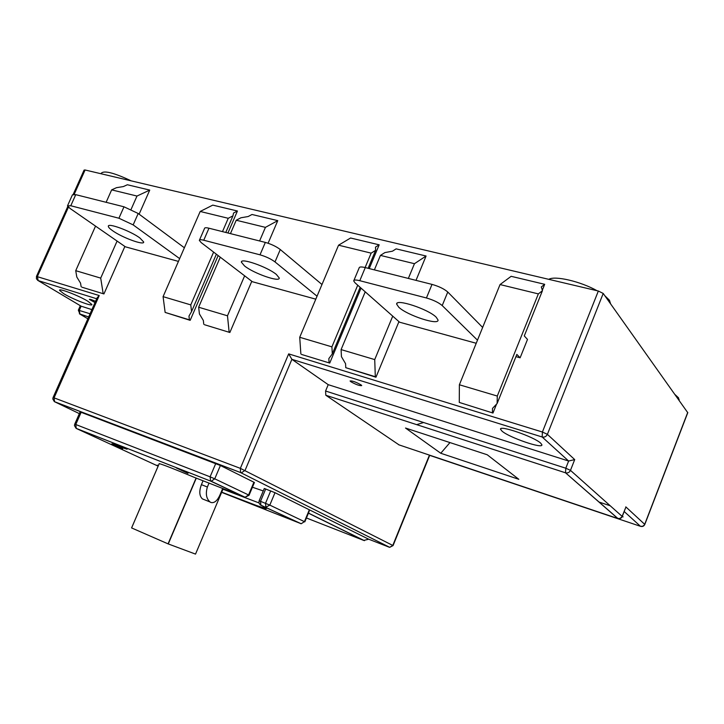 <?xml version="1.0" encoding="UTF-8"?>
<svg xmlns="http://www.w3.org/2000/svg" width="724" height="724" viewBox="0 0 724 724"><rect width="100%" height="100%" fill="white"/><g stroke="black" fill="none" stroke-linecap="round" stroke-linejoin="round"><path stroke-width="1.09" d="M675.094 394.625L678.533 397.829L679.049 400.2M548.81 279.337C554.747 275.446 580.621 281.419 597.047 290.713M604.793 295.691L609.436 300.225L610.622 303.89M100.989 173.733L101.125 173.434C103.677 170.149 113.704 172.62 131.198 180.855M687.764 412.698L603.21 293.446L598.341 291.021L85.088 169.986L84.093 170.077L73.242 194.303M301.555 354.443L329.728 363.068L301.555 354.443M300.867 353.946L299.718 337.284L338.561 245.192L350.579 238.006L379.177 244.83L369.24 268.586M361.059 288.143L329.728 363.068M374.389 269.88L380.435 255.4L384.897 252.586L392.462 251.192L396.118 248.866L426.074 256.015L416.01 280.36M398.942 321.637L375.955 377.222L375.313 376.733L374.724 359.593L392.734 316.144M375.313 376.733L345.764 367.683L375.955 377.222M492.972 413.042L459.278 402.426L492.972 413.042L496.564 404.11M515.95 356.642L520.122 357.801L516.846 354.416L497.107 403.53L497.288 396.046L538.348 293.899L542.448 290.686L541.326 286.948L544.692 284.315L542.312 290.243M542.448 290.686L524.276 335.918L527.497 339.429L520.122 357.801M538.348 293.899L500.049 284.559L511.144 276.315L544.692 284.315M81.939 287.202L103.93 293.935L81.939 287.202M106.129 202.304L111.65 189.869L116.492 187.679L123.397 186.557L127.37 184.747L149.741 190.086L139.117 214.177M124.872 246.459L103.93 293.935M165.135 312.415L163.081 296.65L190.765 304.885L191.552 311.555L188.964 316.098L189.407 319.845L165.135 312.415L190.168 320.334L218.159 255.581M227.933 232.983L237.436 211.01L212.775 205.118L200.195 211.462L228.25 218.295L232.956 215.843L233.553 213.019L237.436 211.01M204.521 324.732L229.861 332.488L204.521 324.732M230.449 233.626L236.232 220.241L240.929 217.77L248.16 216.53L252.015 214.485L277.772 220.63L268.088 243.237M251.789 281.292L229.861 332.488M309.012 511.768L309.338 509.796L275.002 492.691L269.808 505.108L304.424 521.642L309.338 509.796L368.552 539.145M80.59 305.872L81.115 306.18L79.296 310.297L79.939 314.135L87.857 318.777M91.903 309.61L81.115 306.18L38.146 280.586L81.115 306.18M63.757 293.709C72.934 299.338 92.853 306.976 91.876 304.478L87.93 301.284C78.925 295.673 58.436 287.799 59.558 290.36L63.757 293.709M95.55 301.356C91.858 299.691 89.803 299.039 89.378 299.392L95.007 302.587M96.699 298.759L38.155 280.586L36.426 278.821L36.462 276.405L99.233 295.546L97.143 297.754L53.078 397.539M275.002 492.691L264.287 488.483L259.111 500.827L260.522 501.334L260.893 505.216L260.034 504.673M263.264 490.935L252.432 487.234M159.117 463.84L159.217 463.622C163.262 464.69 174.792 469.206 193.797 477.152L245.128 497.261L248.558 494.963L249.065 495.234L254.432 482.483L220.395 465.496L80.102 411.911L74.735 424.155M158.402 465.496L157.217 465.161L158.303 465.731M122.646 448.862L121.18 447.903C120.383 447.179 122.347 447.613 127.062 449.215L113.614 443.948L111.831 443.866L122.646 448.862M187.914 473.378L176.394 467.976L188.041 473.098M368.507 539.262L363.738 540.421L308.424 513.171M389.358 547.254L367.367 538.683M399.014 444.871L325.818 395.25L325.574 391.014L328.216 384.67L291.899 359.33L245.065 470.383L241.373 472.844L54.354 401.63M429.64 455.342L428.934 454.944M99.233 295.546L54.065 397.856L240.35 468.356L288.677 353.882L291.899 359.33L542.176 436.997L542.403 432.02L598.341 291.021M288.677 353.882L542.403 432.02L547.389 434.337L574.702 459.595L568.63 461.034L328.216 384.67M574.702 459.595L570.476 470.365L622.124 516.375L625.418 508.302M79.35 413.63L54.3 401.594L52.789 398.924L53.069 397.557L54.065 397.856L54.608 401.775L240.594 472.582L389.702 547.335L392.797 545.407L429.386 455.26L640.496 526.321L624.179 511.506M610.214 505.759L598.893 502.004M623.074 516.945L622.459 516.131M440.762 453.26L518.818 479.306L487.225 454.762L405.512 428.038L440.762 453.26L449.966 442.572M423.621 422.526L416.653 424.644M350.769 381.684C355.918 384.571 359.575 385.874 361.719 385.602L361.059 384.897C355.9 382.001 352.244 380.688 350.081 380.969L350.769 381.684M501.94 431.052C508.881 437.459 543.471 449.369 541.86 444.726L540.738 443.215C534.249 436.825 498.565 424.581 500.61 429.359L501.94 431.052M113.523 443.921L121.333 447.532M186.973 471.822L186.34 471.523M329.058 362.579L328.832 358.624L332.298 353.927L331.909 346.859L357.728 285.193M338.561 245.192L371.15 253.138L375.62 250.341L375.494 247.11L379.177 244.83M299.718 337.284L331.909 346.859M365.113 267.545L371.15 253.138M332.298 353.927L360.145 287.338M368.109 268.296L375.62 250.341M380.435 255.4L414.454 263.699L408.354 278.432M414.454 263.699L426.074 256.015M365.222 291.826L341.094 349.592L341.447 356.679L345.574 363.71L345.764 367.683M341.094 349.592L374.724 359.593M500.049 284.559L459.378 384.77L459.278 402.426M497.107 403.53L492.51 408.381L492.42 412.562M459.378 384.77L497.288 396.046M111.65 189.869L136.99 196.05L149.741 190.086M136.99 196.05L131.071 209.426M117.089 241.065L100.708 278.107L103.134 293.437M100.708 278.107L75.73 270.676L76.798 277.021L80.545 283.138L81.142 286.713M75.73 270.676L95.541 226.114M189.407 319.845L190.168 320.334M163.081 296.65L200.195 211.462M191.552 311.555L216.367 254.205M225.779 232.44L232.956 215.843M228.25 218.295L222.485 231.617M213.616 252.106L190.765 304.885M229.128 331.999L227.481 315.8L198.648 307.229L199.417 313.926L203.344 320.47L203.77 324.234M236.232 220.241L265.427 227.363L277.772 220.63M265.427 227.363L259.599 240.965M244.64 275.817L227.481 315.8M198.648 307.229L220.268 257.192M321.981 284.505L280.288 249.536C276.26 246.495 271.283 244.115 265.337 242.413L208.965 228.214L203.752 240.232C200.865 239.517 199.399 239.572 199.335 240.404L201.281 242.676L252.368 281.727L315.791 299.166M203.752 240.232L260.016 254.821C265.952 256.558 270.948 258.93 275.002 261.916L317.049 296.207M244.531 265.943C253.762 273.482 280.152 282.677 279.22 277.962L276.378 274.459C267.446 266.903 240.214 257.409 241.409 262.215L244.531 265.943M208.965 228.214C206.078 227.517 204.593 227.598 204.521 228.467L199.507 239.997M179.652 258.604L133.162 224.893L118.926 218.232L70.78 205.752L67.495 205.869L70.011 208.412L125.379 246.812L178.439 261.4M112.455 230.603C122.103 237.617 144.483 245.789 143.687 241.979L139.859 237.943C130.438 230.92 107.36 222.467 108.338 226.368C108.428 227.318 109.795 228.73 112.455 230.603M184.376 247.771L138.194 213.49L123.985 206.802L75.749 194.656L72.436 194.828L67.631 205.562M477.478 340.171L442.21 305.564C438.617 302.514 433.35 299.989 426.427 297.971L359.792 280.695C355.846 279.726 353.819 279.808 353.701 280.93L355.031 282.812L399.594 322.207L476.22 343.276M482.646 327.438L447.767 292.025C444.201 288.912 438.952 286.369 432.02 284.396L365.276 267.581C361.33 266.649 359.285 266.767 359.14 267.943L353.918 280.405M398.752 307.202C407.042 315.311 439.124 325.836 438.011 319.99L436.219 317.23C428.355 309.085 395.214 298.243 396.698 304.207L398.752 307.202M159.226 463.631L131.605 527.932L168.068 543.86L196.086 478.057M131.587 527.923L159.208 463.622M168.068 543.86L195.525 554.104L223.182 488.709M196.285 478.13L168.267 543.941M203.046 480.79L201.408 484.655L207.372 487.017L209.01 483.134M207.372 487.017C205.426 493.759 206.331 498.746 210.069 501.985L210.928 502.483C214.639 503.397 217.897 500.293 220.693 493.18L222.666 488.51M201.408 484.655C198.991 491.189 199.317 495.94 202.394 498.89L204.449 499.714M85.088 169.986L74.183 194.349M68.436 207.182L37.395 276.496L38.155 280.586L37.558 280.251M603.21 293.446L547.389 434.337C546.249 436.581 544.511 437.459 542.176 436.997L568.63 461.034L565.806 468.22L570.476 470.365C569.435 472.437 567.815 473.261 565.625 472.835L325.818 395.25L565.525 472.808L565.806 468.22L325.574 391.014M625.798 506.854L644.704 524.339L687.728 412.418M640.74 526.402L642.984 526.167L644.776 524.529M90.075 313.754L78.337 310.171L79.939 314.135L88.663 316.949L79.378 313.809M265.717 488.935L260.522 501.334L269.808 505.108L265.88 507.18L265.518 503.289L270.722 490.863M221.644 492.356L301.202 523.751L304.424 521.642L301.202 523.751L260.396 504.936L258.939 502.954L259.111 500.845M300.813 523.66L260.893 505.216C268.387 509.035 268.305 509.66 260.649 507.099L221.725 492.166M244.793 497.189L210.594 481.08L76.509 428.554L158.122 466.138M76.038 428.282L74.445 425.549L74.726 424.173L75.776 424.517L76.255 428.409L210.594 481.08L210.096 476.835L214.747 478.817L211.2 481.225L245.128 497.261L249.065 495.252M220.395 465.496L214.747 478.817L248.558 494.963L253.925 482.193M81.16 412.237L75.776 424.517L210.096 476.835L215.752 463.505M306.433 517.986L363.738 540.421M393.078 545.57L389.702 547.335L240.594 472.582L240.35 468.356L393.069 545.588L429.685 455.36M617.997 518.565L565.534 472.808L617.789 518.502L620.006 518.438L622.215 516.592M398.653 444.753L617.789 518.502C619.835 518.999 621.319 518.339 622.242 516.529L625.626 507.759M429.386 455.26L640.496 526.321C642.469 526.846 643.908 526.23 644.794 524.475L687.8 412.608M222.965 489.225L258.93 502.899M280.288 249.536L275.002 261.916M260.016 254.821L265.337 242.413M138.194 213.49L133.162 224.893M118.926 218.232L123.985 206.802M75.749 194.656L70.78 205.752M447.767 292.025L442.21 305.564M365.276 267.581L359.792 280.695M426.427 297.971L432.02 284.396M36.49 276.351L67.785 206.485M80.319 305.709L78.364 310.125M309.184 511.343L304.822 521.859M308.46 513.081L364.444 540.665M500.854 428.753L500.61 429.359M264.794 507.289C268.839 510.158 251.147 504.112 221.734 492.148M679.003 400.128L679.202 399.594M241.716 261.5L241.409 262.215M108.582 225.807L108.338 226.368M397.078 303.293L396.698 304.207M210.069 501.985L202.394 498.89"/></g></svg>
